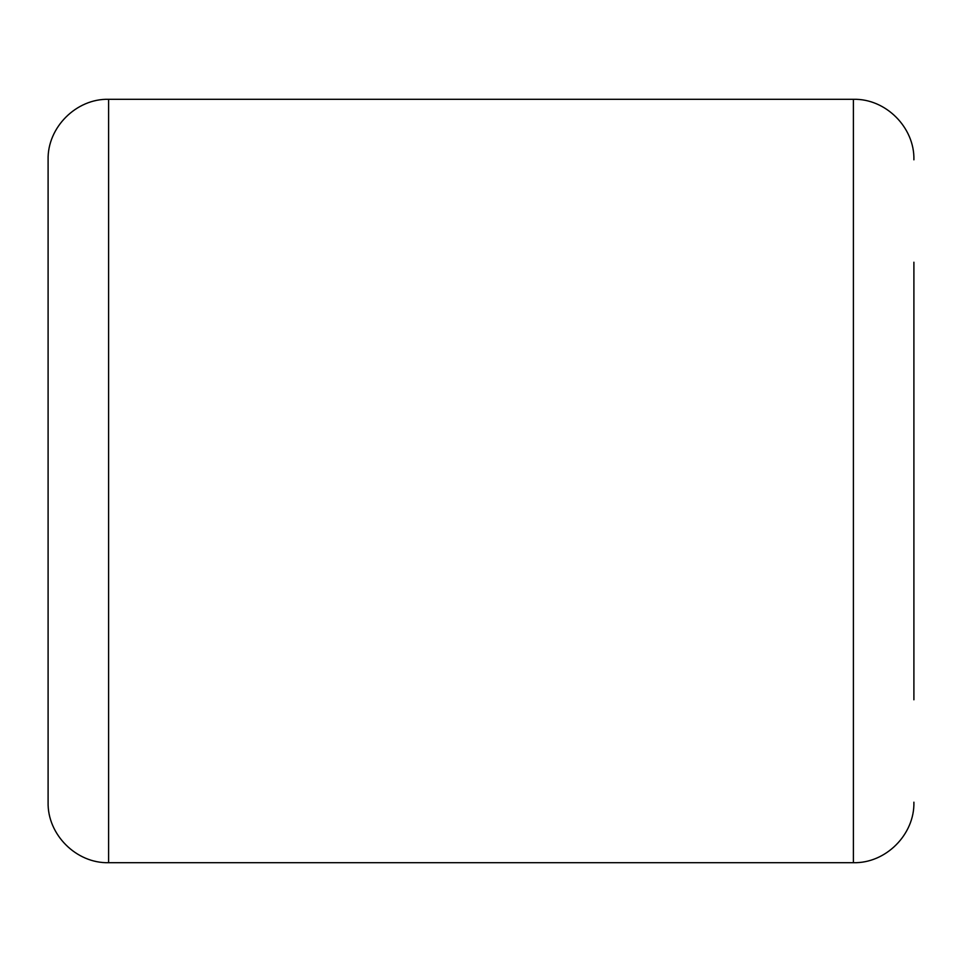 <?xml version="1.0" encoding="UTF-8"?>
<svg xmlns="http://www.w3.org/2000/svg" width="962" height="962" viewBox="0 0 962 962"><rect width="100%" height="100%" fill="white"/><g stroke="black" fill="none" stroke-linecap="round" stroke-linejoin="round"><path stroke-width="1.44" d="M913.9 262.217L913.9 481L913.9 262.217M48.1 699.783L48.1 159.812C47.27 127.477 76.275 98.473 108.61 99.302L108.61 862.698C76.275 863.527 47.27 834.523 48.1 802.188L48.1 262.217M913.9 699.783L913.9 481L913.9 699.783M108.61 862.698L853.39 862.698L853.39 99.302C885.725 98.473 914.73 127.477 913.9 159.812M853.39 99.302L108.61 99.302M853.39 862.698C885.725 863.527 914.73 834.523 913.9 802.188"/></g></svg>
